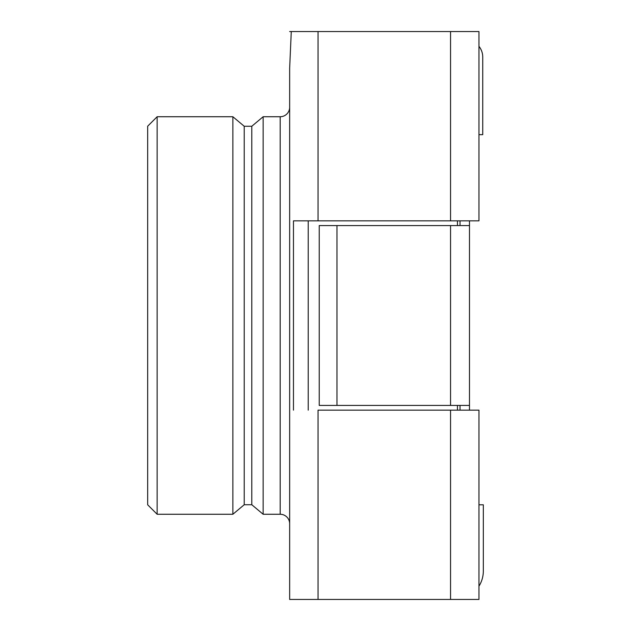 <?xml version="1.0" encoding="UTF-8"?>
<svg xmlns="http://www.w3.org/2000/svg" width="631" height="631" viewBox="0 0 631 631"><rect width="100%" height="100%" fill="white"/><g stroke="black" fill="none" stroke-linecap="round" stroke-linejoin="round"><path stroke-width="0.95" d="M469.488 220.85L469.488 410.15L469.488 405.417L319.231 405.417L319.231 225.582L336.978 225.582L336.978 405.417L319.231 405.417L319.231 225.582L336.978 225.582L336.978 405.417L450.558 405.417L450.558 225.582L336.978 225.582L469.488 225.582L450.558 225.582L450.558 405.417L469.488 405.417L469.488 220.85M478.953 599.45L289.653 599.45L289.653 68.211L291.277 31.55L289.653 31.55L318.048 31.55L291.277 31.55L289.653 68.211L289.653 599.45L450.558 599.45L450.558 410.15L318.048 410.15L318.048 599.45L318.048 410.15L478.953 410.15L450.558 410.15L450.558 599.45L478.953 599.45L478.953 410.15L478.953 599.45M460.023 405.417L460.023 410.15L460.023 405.417M478.953 31.55L318.048 31.55L318.048 220.85L293.462 220.85L293.462 410.15L293.462 220.85L450.558 220.85L318.048 220.85L318.048 31.55L478.953 31.55L478.953 220.85L450.558 220.85L450.558 31.55L450.558 220.85L478.953 220.85L478.953 31.55M460.023 220.85L460.023 225.582L460.023 220.85M482.739 134.655L478.953 134.655L482.739 134.655L482.739 57.042A17.037 17.037 0 0 0 478.953 46.339A17.037 17.037 0 0 1 482.739 57.042L482.739 134.655M478.953 586.175A28.395 28.395 0 0 0 483.322 571.055L483.322 504.8L483.322 571.055A28.395 28.395 0 0 1 478.953 586.175M483.322 504.8L478.953 504.8L483.322 504.8M289.653 523.73A9.465 9.465 0 0 0 280.188 514.265A9.465 9.465 0 0 1 289.653 523.73M280.188 116.735A9.465 9.465 0 0 0 289.653 107.27A9.465 9.465 0 0 1 280.188 116.735L280.188 514.265L263.151 514.265L263.151 116.735L280.188 116.735L280.188 514.265L263.151 514.265L251.793 504.737L263.151 514.265L263.151 116.735L251.793 126.263L263.151 116.735L280.188 116.735M251.793 504.737L251.793 126.263L251.793 504.737L244.221 504.737L244.221 126.263L251.793 126.263L244.221 126.263L232.863 116.735L157.143 116.735L147.678 126.2L147.678 504.8L157.143 514.265L232.863 514.265L244.221 504.737L251.793 504.737M147.678 457.475L147.678 485.87M147.678 504.8L147.678 126.2L157.143 116.735L157.143 514.265L147.678 504.8M157.143 514.265L157.143 116.735L232.863 116.735L232.863 514.265L157.143 514.265M232.863 514.265L232.863 116.735L244.221 126.263L244.221 504.737L232.863 514.265M457.443 225.582L457.443 220.85M308.228 220.85L308.228 410.15M457.443 410.15L457.443 405.417"/></g></svg>
